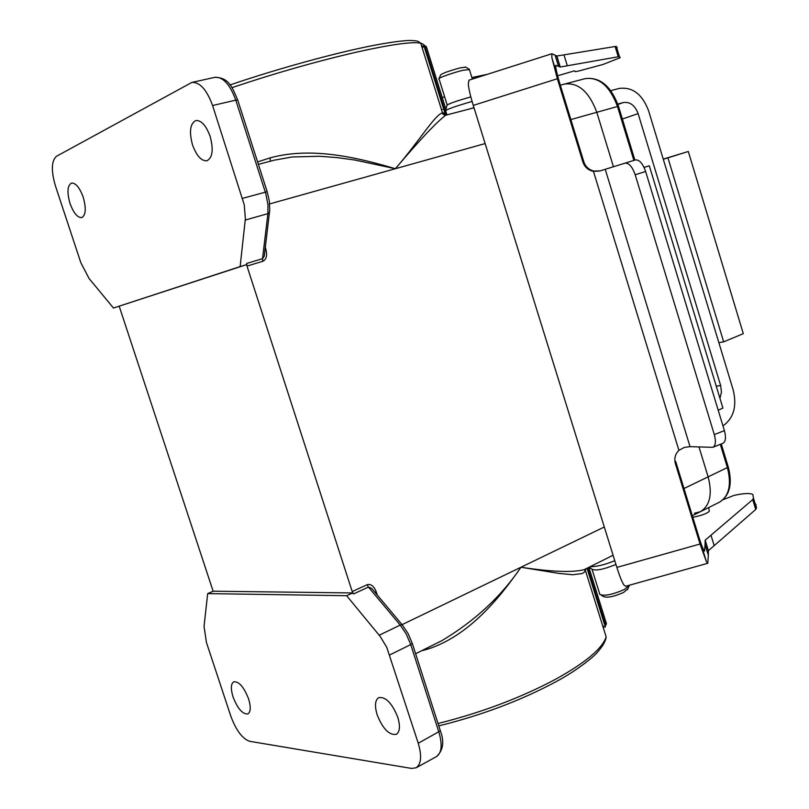<?xml version="1.0" encoding="UTF-8"?>
<svg xmlns="http://www.w3.org/2000/svg" width="809" height="809" viewBox="0 0 809 809"><rect width="100%" height="100%" fill="white"/><g stroke="black" fill="none" stroke-linecap="round" stroke-linejoin="round"><path stroke-width="1.21" d="M728.201 466.773L728.252 466.945C732.671 484.004 729.718 495.765 719.393 502.217C729.091 496.22 731.751 484.662 727.372 467.562L708.128 476.855L699.006 447.003L708.128 476.855C712.567 494.117 709.978 505.746 700.341 511.723L694.395 513.219M563.013 84.551L564.611 84.035C578.415 82.366 589.144 91.791 596.799 112.299L613.434 166.755L596.799 112.299L570.861 119.57M627.936 588.719L623.608 592.461C613.374 596.9 606.538 598.185 603.099 596.334L601.218 595.212M629.624 585.15L624.396 589.498C611.988 594.858 603.706 596.435 599.56 594.211M589.377 567.069L591.47 568.858C594.797 571.194 602.958 569.728 615.942 564.449M590.145 566.684C596.83 566.715 605.041 564.712 614.769 560.688M718.2 410.214L722.902 408.09L649.314 165.794L644.075 167.433M649.314 165.794L644.045 167.382M663.238 159.11L688.307 151.475L743.299 333.662L723.661 341.853L718.857 342.642M663.279 159.262L667.951 157.846L723.661 341.853M688.307 151.475L667.951 157.846M617.166 47.559L616.357 46.497L615.123 46.497L556.855 56.023L551.869 53.738L551.859 57.591L557.361 78.736L473.265 105.403C470.494 96.342 468.836 89.283 468.29 84.217L468.937 80.192L551.819 53.758M557.927 64.386L559.171 63.982M444.586 96.655L442.27 97.646M557.603 75.783L574.562 70.818L575.29 71.698L578.324 71.121L602.796 64.538L620.24 57.692L619.461 56.741L618.248 56.772L560.222 67.016L555.783 65.347M446.376 107.749L445.537 108.103M442.392 109.417L441.542 109.781M563.964 54.84L567.301 65.741M555.085 55.143L558.493 66.257M707.612 563.327L625.65 586.262L623.901 584.998C621.929 581.893 619.583 576.028 616.862 567.412L700.048 544.012L675.384 463.597C674.039 458.511 675.212 454.082 678.903 450.32L593.462 171.387C588.204 170.234 584.674 167.099 582.895 161.992L583.815 161.81L559.959 84.015C556.632 72.85 555.277 66.601 555.894 65.256L555.995 65.276M582.895 161.992L557.361 78.736M583.815 161.81C585.524 166.735 588.891 169.819 593.927 171.073L600.136 170.891M755.768 504.159L756.476 508.042L755.707 509.478L708.411 550.666L708.32 555.146L705.064 544.518L704.578 551.04C703.587 550.696 701.636 545.873 698.723 536.579L675.667 461.383L675.384 463.597M700.048 544.012L706.49 561.881L707.774 563.286L708.32 555.146M590.964 568.424L589.185 568.373M723.104 499.699L733.975 495.411C743.481 493.308 749.761 492.984 752.815 494.43L753.492 498.213L752.714 499.618L705.185 540.149L705.064 544.518M692.828 517.325C701.504 515.545 706.975 513.543 709.26 511.308L708.775 507.516M714.195 545.711L711 535.275M616.862 567.412L473.265 105.403M635.409 159.939L625.003 163.165L635.409 159.939C639.363 159.595 642.771 163.448 645.633 171.488L635.186 174.764C632.314 166.694 628.917 162.831 625.003 163.165L599.732 171.012L593.462 171.387M605.233 169.314L690.037 446.659L712.769 447.326C715.631 445.749 716.147 441.502 714.307 434.595L724.399 430.621L645.633 171.488M724.399 430.621C726.229 437.507 725.703 441.754 722.811 443.352L712.941 447.266M714.307 434.595L635.186 174.764M690.037 446.659L684.323 447.407L678.903 450.32M477.047 77.603L472.304 78.918M487.412 74.307L471.88 77.553M465.913 67.167L460.513 67.804C448.641 71.03 442.007 73.427 440.602 74.984L439.156 78.362M469.412 69.614L463.031 70.262C452.737 72.709 436.506 78.554 438.913 78.918M468.977 109.114L473.973 107.678M445.587 110.853C446.588 109.407 455.416 106.262 472.072 101.418M445.708 110.378L446.993 105.312C448.307 103.835 456.246 101.034 470.828 96.908M377.136 714.741C374.516 705.832 375.042 700.119 378.703 697.621C385.721 696.6 392.092 703.152 397.806 717.3C400.394 726.179 399.879 731.872 396.279 734.36C389.19 735.391 382.799 728.848 377.136 714.741M233.032 696.923C230.605 688.843 230.838 683.797 233.73 681.795C238.938 681.299 243.893 686.983 248.575 698.845C250.992 706.914 250.77 711.94 247.898 713.932C242.649 714.418 237.694 708.745 233.032 696.923M210.158 136.468C206.123 125.516 201.35 120.207 195.818 120.541C190.095 123.595 188.993 131.715 192.522 144.902C196.547 155.844 201.35 161.133 206.922 160.769C212.565 157.765 213.647 149.665 210.158 136.468M83.206 197.184C79.656 187.597 75.763 182.885 71.526 183.056C67.38 185.494 66.874 192.299 70.029 203.484C73.568 213.06 77.472 217.752 81.739 217.581C85.845 215.184 86.33 208.388 83.206 197.184M270.378 161.203L270.014 157.917C312.102 146.196 359.469 158.129 395.358 168.717L354.918 160.04L337.424 157.644L319.535 156.268L292.211 156.976L274.453 160.131L258.374 164.348M213.141 591.248L119.216 306.287M411.579 768.429L249.698 741.317C242.417 738.748 236.117 730.375 230.828 716.198L206.426 642.427L204.04 626.318L207.691 593.594L346.646 595.717L380.139 636.38L386.753 647.301L418.253 743.238C421.964 755.99 421.246 764.181 416.089 767.802L411.579 768.429M415.624 653.743L441.835 640.667C474.832 620.958 501.216 596.486 520.976 567.24C551.556 571.852 572.63 572.661 584.169 569.667L613.08 555.247M246.998 266.08L246.674 263.471L262.531 258.678L262.844 261.277L246.998 266.08L352.218 591.561L367.155 584.715L368.439 587.091L353.503 593.958L352.673 592.946L346.646 595.717M207.691 593.594L213.252 591.197L352.673 592.946M353.503 593.958L352.218 591.561M246.533 264.654L240.142 266.586L245.37 218.703L244.257 204.849L212.595 105.534C206.78 89.698 199.863 82.002 191.844 82.437L56.488 156.279C51.392 160.86 51.028 170.689 55.386 185.757L80.819 262.652L89.041 278.468L113.472 308.037L246.533 264.654L246.674 263.471M683.989 488.515L708.128 476.855C712.567 494.117 709.978 505.746 700.341 511.723L692.332 515.717M474.013 107.789L445.769 115.202C436.526 122.108 419.719 139.947 395.358 168.717C419.163 141.342 435.171 114.332 442.503 112.886L445.739 115.212M564.611 84.035C578.415 82.366 589.144 91.791 596.799 112.299L617.479 106.505C609.905 86.199 599.186 76.895 585.311 78.604L560.313 85.157M113.472 308.037L240.142 266.586M585.352 569.081L585.483 570.294L584.149 572.297L582.207 573.541L572.732 574.734L558.857 573.409L520.976 567.24C498.971 598.963 468.229 636.299 427.546 649.172L427.112 648.019M367.155 584.715C370.927 583.724 373.96 586.1 376.246 591.844L375.103 592.461M373.768 590.873L371.655 588.355L368.439 587.091L400.222 625.074L379.209 635.217M265.301 247.493L265.858 249.233L265.059 249.475M245.248 220.068L267.91 213.637L262.531 258.678L264.26 256.14L264.654 252.904M722.963 425.888C733.611 418.283 737.05 406.411 733.288 390.282L648.545 110.621C642.215 94.077 632.375 86.694 619.006 88.454L610.785 90.689M719.949 398.362L721.466 392.203L720.657 385.559L638.109 113.604C634.913 105.301 629.978 101.61 623.294 102.551L617.783 104.088M721.264 443.969L728.252 466.945L727.372 467.562L720.303 444.343M633.892 160.415L617.479 106.505L618.501 106.292L634.873 160.111M615.123 46.497L618.248 56.772M556.855 56.023L560.222 67.016M551.859 57.591L559.959 84.015M706.49 561.881L698.723 536.579M704.022 550.666L704.73 550.464M755.707 509.478L752.714 499.618M708.411 550.666L705.185 540.149M438.033 723.499C481.547 712.608 520.935 697.752 556.188 678.943C585.746 662.48 602.402 648.464 606.153 636.895L585.413 570.476L584.169 569.667M421.408 45.324L422.976 47.246C424.442 45.264 423.694 43.919 420.751 43.221C412.651 41.502 391.9 44.323 358.478 51.695C318.321 60.867 276.142 72.85 231.961 87.655M257.596 161.921L270.014 157.917M604.303 526.993L402.073 624.659M376.246 591.844L377.287 595.08M485.127 143.577L269.65 203.929M262.844 261.277C266.414 259.467 267.425 255.462 265.858 249.233M424.331 47.155L445.476 114.908L446.244 114.706L425.099 46.973L424.331 47.155M442.634 112.886C445.132 112.987 445.729 113.665 444.404 114.908M269.609 211.574L269.488 212.565L267.91 213.637L267.971 204.889L265.817 193.695L235.773 100.124L212.595 105.534M237.704 100.003L235.773 100.124C230.009 84.439 223.072 76.835 214.961 77.3L191.844 82.437M264.664 252.823L269.751 209.844L269.316 200.945L267.152 191.672L242.528 198.367M585.949 568.788L585.483 570.294M427.546 649.172L421.54 650.79M587.01 568.252L604.697 624.912L605.395 624.538L587.708 567.908M440.258 730.426L440.389 730.851C444.475 741.772 443.18 750.347 436.526 756.567C441.754 752.906 442.533 744.765 438.882 732.115L410.739 644.571L389.776 654.926M410.739 644.571L406.27 634.104L400.222 625.074L402.154 624.76L408.029 633.417L412.307 643.438L410.739 644.571M412.196 643.094L440.389 730.851L418.253 743.238M402.609 625.306L373.788 590.894M603.696 626.024L603.504 628.391M606.356 623.415L605.395 624.538L604.92 627.288L606.437 623.678L588.851 567.331M214.961 77.3C229.382 77.613 232.466 88.08 237.654 99.841L267.182 191.743M423.522 44.758L425.099 46.973L426.434 46.902M617.914 104.462L623.294 102.551M622.374 119.024L638.109 113.604M716.248 386.156L720.657 385.559M719.393 502.217L700.452 511.662M618.491 106.262C611.048 86.047 599.985 76.825 585.311 78.604M592.158 569.698L599.59 593.503M627.46 589.751L629.058 586.232M616.357 46.497L619.461 56.741M556.734 56.013L560.101 67.005M756.476 508.042L753.492 498.213M708.34 550.838L705.114 540.311M465.519 66.925L469.078 69.18M447.144 104.857L439.065 78.958M446.952 114.888L445.698 110.853M472.365 79.1L469.281 69.19M606.153 636.895C605.779 640.961 602.917 646.017 597.578 652.064C594.746 655.917 577.97 670.014 555.763 681.845C520.763 700.554 481.78 715.237 438.802 725.885M445.769 115.202C443.15 114.585 442.058 113.816 442.503 112.886L420.751 43.221C417.626 41.36 419.901 40.824 409.273 40.45C401.244 40.763 389.068 42.462 372.757 45.557C334.744 53.02 277.153 68.846 230.029 84.945M436.526 756.567L416.089 767.802M422.52 46.315L421.428 45.385M445.951 109.427L426.404 46.791L423.38 44.535"/></g></svg>
